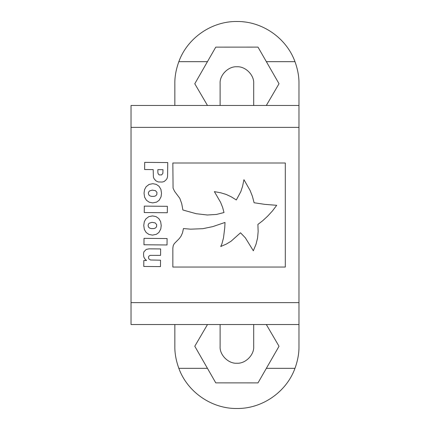 <?xml version="1.0" encoding="UTF-8"?>
<svg xmlns="http://www.w3.org/2000/svg" width="430" height="430" viewBox="0 0 430 430"><rect width="100%" height="100%" fill="white"/><g stroke="black" fill="none" stroke-linecap="round" stroke-linejoin="round"><path stroke-width="0.64" d="M174.838 105.474L174.838 83.565C174.725 76.728 176.058 69.429 178.832 61.662C187.421 37.942 211.684 21.161 236.903 21.5C262.128 21.161 286.391 37.942 294.98 61.662C297.737 69.364 299.065 76.615 298.974 83.415L298.974 105.474L131.026 105.474L131.026 127.377L298.974 127.377L298.974 105.474M253.7 324.526L253.7 346.435C254.334 354.89 245.369 363.866 236.903 363.226C228.459 363.866 219.467 354.906 220.112 346.435L220.112 324.526M207.491 324.526L194.785 346.236L207.448 368.338L178.832 368.338C187.421 392.058 211.684 408.839 236.903 408.5C262.128 408.839 286.391 392.058 294.98 368.338C297.737 360.636 299.065 353.385 298.974 346.585L298.974 324.526L131.026 324.526L131.026 127.377M298.974 324.526L298.974 127.377M165.894 180.052L164.045 181.578L162.169 182.046L158.256 181.938L156.074 180.944L154.128 178.815L153.397 177.138L153.182 169.597L144.625 169.527L144.684 162.368L167.754 162.567L167.56 176.601L167.007 178.606L165.797 180.154M143.83 260.478L146.533 260.499L144.781 258.812L143.76 256.839L143.512 253.872L143.883 251.829L146.281 249.395L149.102 248.841L160.637 248.938L160.583 255.372L150.081 255.361L148.748 256.264L148.479 257.667L148.866 258.925L150.478 259.983L160.541 260.198L160.487 266.605L143.776 266.46L143.83 260.478L146.49 260.467M178.832 61.662L207.448 61.662L194.785 83.764L207.491 105.474M266.32 105.474L279.027 83.726L266.358 61.662L294.98 61.662M224.729 227.97L225.019 222.45L212.748 226.621L202.852 228.679L190.662 229.168L183.465 228.556L182.508 232.861L181.073 236.091L179.342 238.51L174.263 243.659L173.236 245.584L172.849 248.062L172.849 267.046L285.3 267.046L285.3 162.997L172.849 162.997L173.075 188.168L174.575 191.339L179.81 198.338L181.713 203.616L182.884 210.001L196.182 213.705L207.303 215L216.5 214.436L224.019 212.538L222.606 207.351L220.574 202.31L214.376 191.619L220.853 192.823L226.158 194.43L231.055 196.714L236.323 199.95L240.805 191.683L242.558 186.383L243.944 179.686L250.061 190.377L252.453 196.424L254.098 202.75L264.912 204.374L276.71 205.309L272.453 210.942L267.589 216.225L262.585 220.832L257.892 224.439L258.15 231.539L257.575 237.994L256.022 244.251L253.329 250.781L245.32 237.79L240.526 232.797L231.007 241.273L226.395 244.052L220.724 246.503L221.869 244.003L223.503 237.887L224.729 227.97M155.278 180.165L154.913 179.772M144.303 206.12L167.372 206.319L167.313 212.743L144.249 212.544L144.303 206.12M144.023 238.344L167.087 238.542L167.033 244.966L143.969 244.767L144.023 238.344M152.526 215.919L156.009 216.591L158.804 218.553L160.637 221.6L161.223 225.54L160.788 228.959L158.933 232.426L156.326 234.339L152.451 235.113L148.952 234.441L146.157 232.501L144.34 229.437L143.76 225.406L144.303 221.767L145.861 218.908L148.807 216.645L152.526 215.919M152.811 183.696L156.289 184.368L159.084 186.33L160.922 189.377L161.508 193.323L161.067 196.736L159.218 200.203L156.606 202.116L152.731 202.89L149.231 202.218L146.442 200.278L144.62 197.22L144.039 193.183L144.582 189.544L146.146 186.69L149.086 184.427L152.811 183.696M178.832 368.338C176.058 360.571 174.725 353.272 174.838 346.435L174.838 324.526M294.98 368.338L266.358 368.338L279.027 346.274L266.32 324.526M220.112 105.474L220.112 83.565C219.472 75.11 228.443 66.134 236.903 66.774C245.353 66.134 254.34 75.094 253.7 83.565L253.7 105.474M195.086 84.28L194.785 83.764L215.774 47.128L258 47.106L266.358 61.662M157.848 172.392L157.858 169.64L163.002 169.683L162.862 173.365L161.61 174.908L159.165 174.897L158.143 173.752L157.848 172.392M149.178 223.213L151.946 222.342L155.155 222.874L156.671 224.616L156.541 226.814L155.45 228.018L153.967 228.566L151.408 228.615L149.726 228.153L148.662 227.276L148.097 225.814L148.361 224.224L149.178 223.213M149.457 190.99L152.225 190.125L155.434 190.651L156.955 192.393L156.821 194.591L155.735 195.795L154.252 196.343L151.693 196.392L150.005 195.929L148.947 195.059L148.377 193.591L148.522 192.296L149.457 190.99M278.731 346.795L258 382.894L215.774 382.872L207.448 368.338M195.086 345.72L194.785 346.236L195.08 346.757M131.026 302.623L298.974 302.623"/></g></svg>
